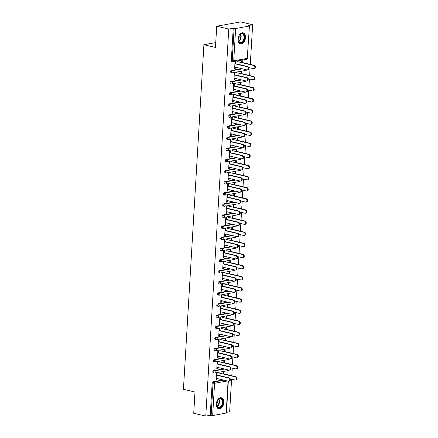 <?xml version="1.0" encoding="UTF-8"?>
<svg xmlns="http://www.w3.org/2000/svg" width="438" height="438" viewBox="0 0 438 438"><rect width="100%" height="100%" fill="white"/><g stroke="black" fill="none" stroke-linecap="round" stroke-linejoin="round"><path stroke-width="0.66" d="M223.796 402.626A5.689 3.603 103.3 0 0 221.382 397.759A5.689 3.603 103.3 0 0 216.345 403.973A5.689 3.603 103.3 0 0 218.765 408.835A5.689 3.603 103.3 0 0 223.796 402.626M245.483 37.679A5.689 3.603 103.3 0 0 243.063 32.812A5.689 3.603 103.3 0 0 238.031 39.02A5.689 3.603 103.3 0 0 240.446 43.888A5.689 3.603 103.3 0 0 245.483 37.679M228.329 381.208L226.441 412.996L212.66 415.569L210.235 415.295L205.772 416.1L193.727 413.258L194.987 392.015L183.44 389.289L203.911 44.725L215.458 47.452L216.722 26.214L240.604 21.9L252.649 24.742L248.182 25.552L249.436 25.951L247.251 58.369L249.436 25.951M226.479 412.361L229.654 411.786L231.587 379.209M231.795 375.749L232.249 368.09M232.452 364.63L232.906 356.975M233.115 353.51L233.569 345.856M233.777 342.39L234.231 334.736M234.434 331.27L234.888 323.616M235.096 320.151L235.551 312.497M235.759 309.031L236.213 301.377M236.416 297.911L236.87 290.257M237.078 286.791L237.533 279.137M237.741 275.672L238.195 268.018M238.398 264.552L238.852 256.898M239.06 253.432L239.515 245.778M239.723 242.313L240.177 234.659M240.38 231.193L240.834 223.539M241.042 220.079L241.497 212.419M241.705 208.959L242.159 201.299M242.362 197.839L242.816 190.18M243.024 186.719L243.479 179.06M243.687 175.6L244.141 167.94M244.344 164.48L244.798 156.82M245.006 153.36L245.461 145.701M245.669 142.24L246.123 134.581M246.326 131.121L246.78 123.461M246.988 120.001L247.443 112.342M247.651 108.881L248.105 101.222M248.308 97.762L248.762 90.102M248.97 86.642L249.425 78.982M249.633 75.522L250.087 67.868M250.29 64.402L252.649 24.742M215.748 42.59L203.911 44.725M231.965 61.479A1.095 0.69 -76.7 0 1 231.779 61.473A1.095 0.69 -76.7 0 1 231.313 60.537L232.195 60.745L234.111 28.459L235.649 28.525L249.167 26.083M231.313 60.537L233.23 28.251L228.767 29.056L216.722 26.214M234.111 28.459L233.23 28.251M205.772 416.1L228.767 29.056M234.615 68.536L235.222 68.684L234.604 68.793L235.003 62.021L235.628 61.911L235.507 63.937M241.584 62.607L241.694 60.816L242.313 60.701L242.209 62.497M235.222 68.684L235.316 67.145M213.47 372.826A1.095 0.69 -76.7 0 1 213.279 372.82A1.095 0.69 -76.7 0 1 212.813 371.884A1.095 0.69 -76.7 0 1 213.596 370.685L223.752 368.851M210.235 415.295L212.156 383.004A1.095 0.69 -76.7 0 1 212.934 381.805L223.09 379.97M217.67 364.164L217.79 362.138L217.166 362.248L216.766 369.02L217.385 368.911L217.478 367.373M223.747 362.834L223.856 361.043L224.475 360.928L224.371 362.719M214.79 350.586A1.095 0.69 -76.7 0 1 214.604 350.581A1.095 0.69 -76.7 0 1 214.138 349.644A1.095 0.69 -76.7 0 1 214.916 348.445L225.072 346.611M218.989 341.925L219.109 339.899L218.491 340.008L218.086 346.781L218.71 346.672L218.797 345.133M225.072 340.594L225.176 338.804L225.794 338.689L225.69 340.485M216.109 328.347A1.095 0.69 -76.7 0 1 215.923 328.341A1.095 0.69 -76.7 0 1 215.458 327.405A1.095 0.69 -76.7 0 1 216.235 326.206L226.391 324.372M220.309 319.685L220.429 317.66L219.81 317.769L219.405 324.542L220.029 324.432L220.122 322.894M226.391 318.355L226.495 316.565L227.119 316.45L227.01 318.245M217.434 306.107A1.095 0.69 -76.7 0 1 217.243 306.102A1.095 0.69 -76.7 0 1 216.777 305.166A1.095 0.69 -76.7 0 1 217.56 303.967L227.711 302.138M221.633 297.446L221.754 295.42L221.13 295.53L220.73 302.302L221.349 302.193L221.442 300.654M227.711 296.115L227.82 294.325L228.439 294.21L228.335 296.006M218.754 283.868A1.095 0.69 -76.7 0 1 218.567 283.862A1.095 0.69 -76.7 0 1 218.102 282.926A1.095 0.69 -76.7 0 1 218.88 281.733L229.036 279.898M222.953 275.206L223.073 273.181L222.455 273.296L222.05 280.063L222.674 279.953L222.761 278.415M229.036 273.876L229.14 272.086L229.758 271.971L229.654 273.766M220.073 261.628A1.095 0.69 -76.7 0 1 219.887 261.623A1.095 0.69 -76.7 0 1 219.422 260.692A1.095 0.69 -76.7 0 1 220.199 259.493L230.355 257.659M224.272 252.967L224.393 250.941L223.774 251.056L223.369 257.823L223.993 257.714L224.086 256.175M230.355 251.636L230.459 249.846L231.083 249.737L230.974 251.527M221.398 239.389A1.095 0.69 -76.7 0 1 221.206 239.389A1.095 0.69 -76.7 0 1 220.741 238.453A1.095 0.69 -76.7 0 1 221.524 237.254L231.675 235.42M225.597 230.727L225.718 228.702L225.094 228.817L224.694 235.584L225.313 235.474L225.406 233.936M231.675 229.397L231.784 227.607L232.403 227.497L232.299 229.288M222.718 217.149A1.095 0.69 -76.7 0 1 222.531 217.149A1.095 0.69 -76.7 0 1 222.066 216.213A1.095 0.69 -76.7 0 1 222.843 215.014L233 213.18M226.917 208.493L227.037 206.462L226.419 206.577L226.013 213.35L226.638 213.235L226.725 211.696M233 207.158L233.104 205.367L233.722 205.258L233.618 207.048M224.037 194.91A1.095 0.69 -76.7 0 1 223.851 194.91A1.095 0.69 -76.7 0 1 223.385 193.974A1.095 0.69 -76.7 0 1 224.163 192.775L234.319 190.941M228.236 186.254L228.357 184.223L227.738 184.338L227.333 191.11L227.957 190.995L228.05 189.462M234.319 184.924L234.423 183.128L235.047 183.018L234.938 184.809M225.356 172.671A1.095 0.69 -76.7 0 1 225.17 172.671A1.095 0.69 -76.7 0 1 224.705 171.734A1.095 0.69 -76.7 0 1 225.488 170.535L235.639 168.701M229.561 164.015L229.682 161.983L229.058 162.098L228.658 168.871L229.277 168.756L229.37 167.223M235.639 162.684L235.748 160.888L236.367 160.779L236.263 162.569M226.681 150.437A1.095 0.69 -76.7 0 1 226.49 150.431A1.095 0.69 -76.7 0 1 226.03 149.495A1.095 0.69 -76.7 0 1 226.807 148.296L236.963 146.462M230.881 141.775L231.001 139.749L230.383 139.859L229.977 146.631L230.596 146.516L230.689 144.983M236.958 140.445L237.067 138.649L237.686 138.539L237.582 140.33M228.001 128.197A1.095 0.69 -76.7 0 1 227.815 128.192A1.095 0.69 -76.7 0 1 227.349 127.255A1.095 0.69 -76.7 0 1 228.127 126.056L238.283 124.222M232.2 119.536L232.321 117.51L231.702 117.619L231.297 124.392L231.921 124.277L232.009 122.744M238.283 118.205L238.387 116.415L239.011 116.3L238.902 118.09M229.32 105.958A1.095 0.69 -76.7 0 1 229.134 105.952A1.095 0.69 -76.7 0 1 228.669 105.016A1.095 0.69 -76.7 0 1 229.452 103.817L239.602 101.983M233.525 97.296L233.646 95.27L233.021 95.38L232.622 102.153L233.24 102.038L233.334 100.505M239.602 95.966L239.712 94.175L240.331 94.061L240.227 95.851M230.645 83.718A1.095 0.69 -76.7 0 1 230.454 83.713A1.095 0.69 -76.7 0 1 229.994 82.777A1.095 0.69 -76.7 0 1 230.771 81.578L240.927 79.743M234.845 75.057L234.965 73.031L234.346 73.141L233.941 79.913L234.56 79.804L234.653 78.265M240.922 73.726L241.031 71.936L241.65 71.821L241.546 73.611M231.302 72.599A1.095 0.69 -76.7 0 1 231.116 72.593A1.095 0.69 -76.7 0 1 230.651 71.657A1.095 0.69 -76.7 0 1 231.434 70.458L241.584 68.624M240.265 84.846L240.369 83.056L240.993 82.941L240.884 84.731M234.182 86.177L234.303 84.151L233.684 84.26L233.279 91.033L233.903 90.923L233.991 89.385M229.983 94.838A1.095 0.69 -76.7 0 1 229.797 94.832A1.095 0.69 -76.7 0 1 229.331 93.896A1.095 0.69 -76.7 0 1 230.109 92.697L240.265 90.863M238.94 107.086L239.049 105.295L239.668 105.18L239.564 106.971M232.863 108.416L232.983 106.39L232.364 106.5L231.959 113.272L232.578 113.157L232.671 111.624M228.663 117.077A1.095 0.69 -76.7 0 1 228.472 117.072A1.095 0.69 -76.7 0 1 228.012 116.136A1.095 0.69 -76.7 0 1 228.789 114.937L238.945 113.103M237.62 129.325L237.73 127.529L238.349 127.42L238.245 129.21M231.543 130.655L231.664 128.63L231.04 128.739L230.64 135.512L231.259 135.397L231.352 133.864M227.338 139.317A1.095 0.69 -76.7 0 1 227.152 139.311A1.095 0.69 -76.7 0 1 226.687 138.375A1.095 0.69 -76.7 0 1 227.47 137.176L237.62 135.342M236.301 151.564L236.405 149.769L237.029 149.659L236.92 151.449M230.218 152.895L230.339 150.864L229.72 150.979L229.315 157.751L229.939 157.636L230.027 156.103M226.019 161.556A1.095 0.69 -76.7 0 1 225.833 161.551A1.095 0.69 -76.7 0 1 225.367 160.615A1.095 0.69 -76.7 0 1 226.145 159.416L236.301 157.581M234.976 173.804L235.086 172.008L235.704 171.899L235.6 173.689M228.899 175.134L229.019 173.103L228.401 173.218L227.995 179.991L228.614 179.876L228.707 178.343M224.699 183.79A1.095 0.69 -76.7 0 1 224.508 183.79A1.095 0.69 -76.7 0 1 224.048 182.854A1.095 0.69 -76.7 0 1 224.825 181.655L234.982 179.821M233.657 196.043L233.766 194.248L234.385 194.138L234.281 195.928M227.579 197.374L227.7 195.343L227.076 195.457L226.676 202.23L227.295 202.115L227.388 200.577M223.375 206.03A1.095 0.69 -76.7 0 1 223.188 206.03A1.095 0.69 -76.7 0 1 222.723 205.094A1.095 0.69 -76.7 0 1 223.506 203.894L233.657 202.06M232.337 218.277L232.441 216.487L233.065 216.377L232.956 218.168M226.254 219.613L226.375 217.582L225.756 217.697L225.351 224.47L225.975 224.355L226.068 222.816M222.055 228.269A1.095 0.69 -76.7 0 1 221.869 228.269A1.095 0.69 -76.7 0 1 221.404 227.333A1.095 0.69 -76.7 0 1 222.181 226.134L232.337 224.3M231.018 240.517L231.122 238.726L231.74 238.617L231.636 240.407M224.935 241.847L225.055 239.821L224.437 239.936L224.032 246.704L224.656 246.594L224.743 245.056M220.736 250.509A1.095 0.69 -76.7 0 1 220.549 250.503A1.095 0.69 -76.7 0 1 220.084 249.572A1.095 0.69 -76.7 0 1 220.861 248.373L231.018 246.539M229.693 262.756L229.802 260.966L230.421 260.856L230.317 262.647M223.615 264.087L223.736 262.061L223.112 262.176L222.712 268.943L223.331 268.833L223.424 267.295M219.416 272.748A1.095 0.69 -76.7 0 1 219.224 272.743A1.095 0.69 -76.7 0 1 218.759 271.806A1.095 0.69 -76.7 0 1 219.542 270.613L229.693 268.779M228.373 284.996L228.477 283.205L229.101 283.09L228.992 284.886M222.29 286.326L222.411 284.3L221.792 284.41L221.387 291.182L222.011 291.073L222.104 289.534M218.091 294.988A1.095 0.69 -76.7 0 1 217.905 294.982A1.095 0.69 -76.7 0 1 217.44 294.046A1.095 0.69 -76.7 0 1 218.217 292.847L228.373 291.018M227.054 307.235L227.158 305.445L227.776 305.33L227.672 307.126M220.971 308.566L221.091 306.54L220.473 306.649L220.068 313.422L220.692 313.312L220.779 311.774M216.772 317.227A1.095 0.69 -76.7 0 1 216.586 317.221A1.095 0.69 -76.7 0 1 216.12 316.285A1.095 0.69 -76.7 0 1 216.898 315.086L227.054 313.252M225.729 329.475L225.838 327.684L226.457 327.569L226.353 329.365M219.652 330.805L219.772 328.779L219.148 328.889L218.748 335.661L219.367 335.552L219.46 334.013M215.452 339.466A1.095 0.69 -76.7 0 1 215.261 339.461A1.095 0.69 -76.7 0 1 214.795 338.525A1.095 0.69 -76.7 0 1 215.578 337.326L225.734 335.492M224.409 351.714L224.513 349.924L225.137 349.809L225.028 351.599M218.327 353.044L218.447 351.019L217.828 351.128L217.423 357.901L218.047 357.791L218.14 356.253M214.127 361.706A1.095 0.69 -76.7 0 1 213.941 361.7A1.095 0.69 -76.7 0 1 213.476 360.764A1.095 0.69 -76.7 0 1 214.253 359.565L224.409 357.731M223.09 373.953L223.194 372.163L223.813 372.048L223.709 373.838M217.007 375.284L217.128 373.258L216.509 373.368L216.104 380.14L216.728 380.031L216.815 378.492M234.56 79.804L233.958 79.656M233.903 90.923L233.295 90.776M233.24 102.038L232.633 101.895M232.578 113.157L231.976 113.015M231.921 124.277L231.313 124.135M231.259 135.397L230.651 135.254M230.596 146.516L229.994 146.374M229.939 157.636L229.331 157.494M229.277 168.756L228.674 168.614M228.614 179.876L228.012 179.733M227.957 190.995L227.349 190.853M227.295 202.115L226.692 201.973M226.638 213.235L226.03 213.092M225.975 224.355L225.367 224.212M225.313 235.474L224.71 235.332M224.656 246.594L224.048 246.452M223.993 257.714L223.385 257.571M223.331 268.833L222.728 268.691M222.674 279.953L222.066 279.811M222.011 291.073L221.404 290.931M221.349 302.193L220.747 302.05M220.692 313.312L220.084 313.17M220.029 324.432L219.422 324.29M219.367 335.552L218.765 335.409M218.71 346.672L218.102 346.529M218.047 357.791L217.44 357.643M217.385 368.911L216.783 368.763M216.728 380.031L216.12 379.883M234.708 67.003L246.912 69.883A1.643 1.226 -100.2 0 0 247.3 69.894A1.643 1.226 -100.2 0 0 248.247 68.317A1.643 1.226 -100.2 0 0 247.103 66.675L247.722 66.565A1.643 1.226 79.8 0 1 248.866 68.202A1.643 1.226 79.8 0 1 247.919 69.784L247.3 69.894M235.518 63.68L247.722 66.565M234.899 63.795L247.103 66.675M253.744 65.476L254.363 65.366A1.643 1.226 79.8 0 1 255.507 67.003A1.643 1.226 79.8 0 1 254.56 68.585L253.941 68.695A1.643 1.226 -100.2 0 0 254.883 67.118A1.643 1.226 -100.2 0 0 253.744 65.476L237.215 61.577M248.718 67.545L253.553 68.684A1.643 1.226 -100.2 0 0 253.941 68.695M254.363 65.366L241.601 62.349M238.091 38.829A4.928 3.115 -76.7 0 1 239.487 34.898A4.928 3.115 -76.7 0 1 242.953 33.649A4.928 3.115 -76.7 0 1 244.541 37.663A4.928 3.115 -76.7 0 1 241.59 42.886A4.928 3.115 -76.7 0 1 238.184 40.427A4.928 3.115 -76.7 0 1 238.091 38.829M238.162 40.307A4.561 2.885 103.3 0 0 239.991 42.617A4.561 2.885 103.3 0 0 244.026 37.641A4.561 2.885 103.3 0 0 242.088 33.742A4.561 2.885 103.3 0 0 239.416 34.991M238.086 39.612A3.247 2.053 103.3 0 0 239.148 36.852A3.247 2.053 103.3 0 0 239.038 35.577M240.057 43.756A5.656 3.575 103.3 0 0 245.017 37.575A5.656 3.575 103.3 0 0 242.657 32.751M217.774 407.652A4.928 3.115 -76.7 0 1 216.503 405.374A4.928 3.115 -76.7 0 1 217.806 399.845A4.928 3.115 -76.7 0 1 221.491 398.739A4.928 3.115 -76.7 0 1 222.28 405.095A4.928 3.115 -76.7 0 1 217.774 407.652M216.481 405.26A4.561 2.885 103.3 0 0 217.637 407.258A4.561 2.885 103.3 0 0 218.31 407.57A4.561 2.885 103.3 0 0 222.011 404.351A4.561 2.885 103.3 0 0 221.081 399.002A4.561 2.885 103.3 0 0 220.407 398.69A4.561 2.885 103.3 0 0 217.735 399.938M218.376 408.709A5.656 3.575 103.3 0 0 222.931 404.679A5.656 3.575 103.3 0 0 221.765 398.076A5.656 3.575 103.3 0 0 220.971 397.699M216.405 404.564A3.247 2.053 103.3 0 0 217.357 400.529M234.045 78.123L246.255 81.003A1.643 1.226 -100.2 0 0 246.638 81.014A1.643 1.226 -100.2 0 0 247.585 79.437A1.643 1.226 -100.2 0 0 246.441 77.794L247.065 77.685A1.643 1.226 79.8 0 1 248.204 79.322A1.643 1.226 79.8 0 1 247.262 80.904L246.638 81.014M234.861 74.799L247.065 77.685M234.237 74.914L246.441 77.794M233.388 89.242L245.592 92.122A1.643 1.226 -100.2 0 0 245.981 92.133A1.643 1.226 -100.2 0 0 246.922 90.556A1.643 1.226 -100.2 0 0 245.784 88.914L246.402 88.804A1.643 1.226 79.8 0 1 247.547 90.442A1.643 1.226 79.8 0 1 246.599 92.024L245.981 92.133M234.199 85.919L246.402 88.804M233.58 86.034L245.784 88.914M232.726 100.362L244.93 103.242A1.643 1.226 -100.2 0 0 245.318 103.253A1.643 1.226 -100.2 0 0 246.266 101.676A1.643 1.226 -100.2 0 0 245.121 100.034L245.74 99.924A1.643 1.226 79.8 0 1 246.884 101.561A1.643 1.226 79.8 0 1 245.937 103.144L245.318 103.253M233.536 97.039L245.74 99.924M232.917 97.154L245.121 100.034M232.063 111.482L244.273 114.362A1.643 1.226 -100.2 0 0 244.656 114.373A1.643 1.226 -100.2 0 0 245.603 112.796A1.643 1.226 -100.2 0 0 244.459 111.153L245.083 111.038A1.643 1.226 79.8 0 1 246.222 112.681A1.643 1.226 79.8 0 1 245.28 114.258L244.656 114.373M232.879 108.159L245.083 111.038M232.255 108.274L244.459 111.153M231.406 122.602L243.61 125.482A1.643 1.226 -100.2 0 0 243.999 125.492A1.643 1.226 -100.2 0 0 244.941 123.916A1.643 1.226 -100.2 0 0 243.802 122.273L244.42 122.158A1.643 1.226 79.8 0 1 245.565 123.801A1.643 1.226 79.8 0 1 244.618 125.377L243.999 125.492M232.217 119.278L244.42 122.158M231.598 119.393L243.802 122.273M253.082 76.595L253.701 76.486A1.643 1.226 79.8 0 1 254.845 78.123A1.643 1.226 79.8 0 1 253.898 79.705L253.279 79.815A1.643 1.226 -100.2 0 0 254.226 78.238A1.643 1.226 -100.2 0 0 253.082 76.595L236.558 72.697M248.061 78.665L252.89 79.804A1.643 1.226 -100.2 0 0 253.279 79.815M253.701 76.486L240.938 73.469M252.419 87.715L253.044 87.605A1.643 1.226 79.8 0 1 254.182 89.242A1.643 1.226 79.8 0 1 253.241 90.825L252.616 90.934A1.643 1.226 -100.2 0 0 253.564 89.357A1.643 1.226 -100.2 0 0 252.419 87.715L235.896 83.817M247.399 89.785L252.233 90.923A1.643 1.226 -100.2 0 0 252.616 90.934M253.044 87.605L240.281 84.589M251.762 98.835L252.381 98.725A1.643 1.226 79.8 0 1 253.525 100.362A1.643 1.226 79.8 0 1 252.578 101.944L251.959 102.054A1.643 1.226 -100.2 0 0 252.901 100.477A1.643 1.226 -100.2 0 0 251.762 98.835L235.233 94.936M246.736 100.904L251.571 102.043A1.643 1.226 -100.2 0 0 251.959 102.054M252.381 98.725L239.619 95.708M251.1 109.954L251.719 109.839A1.643 1.226 79.8 0 1 252.863 111.482A1.643 1.226 79.8 0 1 251.916 113.064L251.297 113.174A1.643 1.226 -100.2 0 0 252.244 111.597A1.643 1.226 -100.2 0 0 251.1 109.954L234.576 106.056M246.079 112.024L250.908 113.163A1.643 1.226 -100.2 0 0 251.297 113.174M251.719 109.839L238.956 106.828M250.437 121.074L251.062 120.959A1.643 1.226 79.8 0 1 252.2 122.602A1.643 1.226 79.8 0 1 251.259 124.178L250.635 124.293A1.643 1.226 -100.2 0 0 251.582 122.717A1.643 1.226 -100.2 0 0 250.437 121.074L233.914 117.17M245.417 123.138L250.251 124.282A1.643 1.226 -100.2 0 0 250.635 124.293M251.062 120.959L238.299 117.948M230.744 133.721L242.948 136.601A1.643 1.226 -100.2 0 0 243.336 136.612A1.643 1.226 -100.2 0 0 244.284 135.035A1.643 1.226 -100.2 0 0 243.139 133.393L243.758 133.278A1.643 1.226 79.8 0 1 244.902 134.92A1.643 1.226 79.8 0 1 243.955 136.497L243.336 136.612M231.554 130.398L243.758 133.278M230.935 130.513L243.139 133.393M249.78 132.194L250.399 132.079A1.643 1.226 79.8 0 1 251.543 133.721A1.643 1.226 79.8 0 1 250.596 135.298L249.978 135.413A1.643 1.226 -100.2 0 0 250.919 133.836A1.643 1.226 -100.2 0 0 249.78 132.194L233.251 128.29M244.754 134.258L249.589 135.402A1.643 1.226 -100.2 0 0 249.978 135.413M250.399 132.079L237.637 129.068M230.087 144.841L242.291 147.721A1.643 1.226 -100.2 0 0 242.674 147.732A1.643 1.226 -100.2 0 0 243.621 146.155A1.643 1.226 -100.2 0 0 242.477 144.513L243.101 144.398A1.643 1.226 79.8 0 1 244.24 146.04A1.643 1.226 79.8 0 1 243.298 147.617L242.674 147.732M230.897 141.518L243.101 144.398M230.273 141.633L242.477 144.513M249.118 143.314L249.737 143.199A1.643 1.226 79.8 0 1 250.881 144.841A1.643 1.226 79.8 0 1 249.934 146.418L249.315 146.533A1.643 1.226 -100.2 0 0 250.262 144.956A1.643 1.226 -100.2 0 0 249.118 143.314L232.594 139.41M244.097 145.378L248.926 146.522A1.643 1.226 -100.2 0 0 249.315 146.533M249.737 143.199L236.974 140.187M229.424 155.961L241.628 158.841A1.643 1.226 -100.2 0 0 242.017 158.852A1.643 1.226 -100.2 0 0 242.959 157.275A1.643 1.226 -100.2 0 0 241.82 155.632L242.438 155.517A1.643 1.226 79.8 0 1 243.583 157.16A1.643 1.226 79.8 0 1 242.636 158.737L242.017 158.852M230.235 152.638L242.438 155.517M229.616 152.752L241.82 155.632M248.456 154.433L249.08 154.318A1.643 1.226 79.8 0 1 250.218 155.961A1.643 1.226 79.8 0 1 249.277 157.538L248.653 157.653A1.643 1.226 -100.2 0 0 249.6 156.076A1.643 1.226 -100.2 0 0 248.456 154.433L231.932 150.53M243.435 156.497L248.269 157.642A1.643 1.226 -100.2 0 0 248.653 157.653M249.08 154.318L236.317 151.307M228.762 167.075L240.966 169.96A1.643 1.226 -100.2 0 0 241.354 169.971A1.643 1.226 -100.2 0 0 242.302 168.395A1.643 1.226 -100.2 0 0 241.157 166.752L241.776 166.637A1.643 1.226 79.8 0 1 242.92 168.28A1.643 1.226 79.8 0 1 241.973 169.856L241.354 169.971M229.572 163.757L241.776 166.637M228.954 163.872L241.157 166.752M247.799 165.553L248.417 165.438A1.643 1.226 79.8 0 1 249.561 167.081A1.643 1.226 79.8 0 1 248.614 168.657L247.996 168.772A1.643 1.226 -100.2 0 0 248.937 167.196A1.643 1.226 -100.2 0 0 247.799 165.553L231.269 161.649M242.772 167.617L247.607 168.761A1.643 1.226 -100.2 0 0 247.996 168.772M248.417 165.438L235.655 162.427M228.105 178.195L240.309 181.08A1.643 1.226 -100.2 0 0 240.692 181.091A1.643 1.226 -100.2 0 0 241.639 179.514A1.643 1.226 -100.2 0 0 240.495 177.872L241.119 177.757A1.643 1.226 79.8 0 1 242.258 179.399A1.643 1.226 79.8 0 1 241.316 180.976L240.692 181.091M228.915 174.877L241.119 177.757M228.291 174.992L240.495 177.872M247.136 176.673L247.755 176.558A1.643 1.226 79.8 0 1 248.899 178.2A1.643 1.226 79.8 0 1 247.952 179.777L247.333 179.892A1.643 1.226 -100.2 0 0 248.28 178.315A1.643 1.226 -100.2 0 0 247.136 176.673L230.612 172.769M242.115 178.737L246.944 179.881A1.643 1.226 -100.2 0 0 247.333 179.892M247.755 176.558L234.992 173.547M227.442 189.315L239.646 192.2A1.643 1.226 -100.2 0 0 240.035 192.211A1.643 1.226 -100.2 0 0 240.977 190.629A1.643 1.226 -100.2 0 0 239.838 188.992L240.457 188.877A1.643 1.226 79.8 0 1 241.601 190.519A1.643 1.226 79.8 0 1 240.654 192.096L240.035 192.211M228.253 185.997L240.457 188.877M227.634 186.112L239.838 188.992M246.474 187.792L247.098 187.678A1.643 1.226 79.8 0 1 248.236 189.32A1.643 1.226 79.8 0 1 247.295 190.897L246.671 191.012A1.643 1.226 -100.2 0 0 247.618 189.43A1.643 1.226 -100.2 0 0 246.474 187.792L229.95 183.889M241.453 189.857L246.287 191.001A1.643 1.226 -100.2 0 0 246.671 191.012M247.098 187.678L234.335 184.666M226.78 200.434L238.984 203.32A1.643 1.226 -100.2 0 0 239.372 203.331A1.643 1.226 -100.2 0 0 240.32 201.748A1.643 1.226 -100.2 0 0 239.175 200.111L239.794 199.996A1.643 1.226 79.8 0 1 240.938 201.639A1.643 1.226 79.8 0 1 239.991 203.216L239.372 203.331M227.59 197.116L239.794 199.996M226.972 197.226L239.175 200.111M245.817 198.912L246.435 198.797A1.643 1.226 79.8 0 1 247.579 200.44A1.643 1.226 79.8 0 1 246.632 202.017L246.014 202.132A1.643 1.226 -100.2 0 0 246.955 200.549A1.643 1.226 -100.2 0 0 245.817 198.912L229.288 195.009M240.791 200.976L245.625 202.121A1.643 1.226 -100.2 0 0 246.014 202.132M246.435 198.797L233.673 195.786M226.123 211.554L238.327 214.434A1.643 1.226 -100.2 0 0 238.71 214.45A1.643 1.226 -100.2 0 0 239.657 212.868A1.643 1.226 -100.2 0 0 238.513 211.231L239.137 211.116A1.643 1.226 79.8 0 1 240.276 212.758A1.643 1.226 79.8 0 1 239.334 214.335L238.71 214.45M226.933 208.236L239.137 211.116M226.309 208.346L238.513 211.231M245.154 210.032L245.773 209.917A1.643 1.226 79.8 0 1 246.917 211.559A1.643 1.226 79.8 0 1 245.97 213.136L245.351 213.251A1.643 1.226 -100.2 0 0 246.298 211.669A1.643 1.226 -100.2 0 0 245.154 210.032L228.631 206.128M240.133 212.096L244.962 213.235A1.643 1.226 -100.2 0 0 245.351 213.251M245.773 209.917L233.011 206.906M225.46 222.674L237.664 225.554A1.643 1.226 -100.2 0 0 238.053 225.57A1.643 1.226 -100.2 0 0 238.995 223.988A1.643 1.226 -100.2 0 0 237.856 222.351L238.475 222.236A1.643 1.226 79.8 0 1 239.619 223.878A1.643 1.226 79.8 0 1 238.672 225.455L238.053 225.57M226.271 219.356L238.475 222.236M225.652 219.465L237.856 222.351M244.492 221.152L245.116 221.037A1.643 1.226 79.8 0 1 246.255 222.679A1.643 1.226 79.8 0 1 245.313 224.256L244.689 224.371A1.643 1.226 -100.2 0 0 245.636 222.789A1.643 1.226 -100.2 0 0 244.492 221.152L227.968 217.248M239.471 223.216L244.305 224.355A1.643 1.226 -100.2 0 0 244.689 224.371M245.116 221.037L232.354 218.025M224.798 233.793L237.002 236.673A1.643 1.226 -100.2 0 0 237.391 236.69A1.643 1.226 -100.2 0 0 238.338 235.107A1.643 1.226 -100.2 0 0 237.193 233.47L237.818 233.355A1.643 1.226 79.8 0 1 238.956 234.998A1.643 1.226 79.8 0 1 238.009 236.575L237.391 236.69M225.608 230.476L237.818 233.355M224.99 230.585L237.193 233.47M243.835 232.271L244.453 232.156A1.643 1.226 79.8 0 1 245.598 233.799A1.643 1.226 79.8 0 1 244.65 235.376L244.032 235.491A1.643 1.226 -100.2 0 0 244.973 233.908A1.643 1.226 -100.2 0 0 243.835 232.271L227.306 228.368M238.809 234.335L243.643 235.474A1.643 1.226 -100.2 0 0 244.032 235.491M244.453 232.156L231.691 229.145M224.141 244.913L236.345 247.793A1.643 1.226 -100.2 0 0 236.728 247.804A1.643 1.226 -100.2 0 0 237.675 246.227A1.643 1.226 -100.2 0 0 236.531 244.585L237.155 244.475A1.643 1.226 79.8 0 1 238.294 246.118A1.643 1.226 79.8 0 1 237.352 247.694L236.728 247.804M224.951 241.595L237.155 244.475M224.327 241.705L236.531 244.585M243.172 243.391L243.791 243.276A1.643 1.226 79.8 0 1 244.935 244.919A1.643 1.226 79.8 0 1 243.988 246.495L243.369 246.61A1.643 1.226 -100.2 0 0 244.316 245.028A1.643 1.226 -100.2 0 0 243.172 243.391L226.649 239.487M238.152 245.455L242.981 246.594A1.643 1.226 -100.2 0 0 243.369 246.61M243.791 243.276L231.029 240.265M223.479 256.033L235.682 258.913A1.643 1.226 -100.2 0 0 236.071 258.924A1.643 1.226 -100.2 0 0 237.013 257.347A1.643 1.226 -100.2 0 0 235.874 255.704L236.493 255.595A1.643 1.226 79.8 0 1 237.637 257.237A1.643 1.226 79.8 0 1 236.69 258.814L236.071 258.924M224.289 252.715L236.493 255.595M223.67 252.825L235.874 255.704M242.51 254.505L243.134 254.396A1.643 1.226 79.8 0 1 244.273 256.038A1.643 1.226 79.8 0 1 243.331 257.615L242.707 257.725A1.643 1.226 -100.2 0 0 243.654 256.148A1.643 1.226 -100.2 0 0 242.51 254.505L225.986 250.607M237.489 256.575L242.323 257.714A1.643 1.226 -100.2 0 0 242.707 257.725M243.134 254.396L230.372 251.385M222.816 267.153L235.02 270.032A1.643 1.226 -100.2 0 0 235.409 270.043A1.643 1.226 -100.2 0 0 236.356 268.467A1.643 1.226 -100.2 0 0 235.211 266.824L235.836 266.715A1.643 1.226 79.8 0 1 236.974 268.357A1.643 1.226 79.8 0 1 236.027 269.934L235.409 270.043M223.626 263.835L235.836 266.715M223.008 263.944L235.211 266.824M241.853 265.625L242.471 265.516A1.643 1.226 79.8 0 1 243.616 267.158A1.643 1.226 79.8 0 1 242.668 268.735L242.05 268.844A1.643 1.226 -100.2 0 0 242.991 267.268A1.643 1.226 -100.2 0 0 241.853 265.625L225.324 261.727M236.827 267.695L241.661 268.833A1.643 1.226 -100.2 0 0 242.05 268.844M242.471 265.516L229.709 262.504M222.159 278.272L234.363 281.152A1.643 1.226 -100.2 0 0 234.746 281.163A1.643 1.226 -100.2 0 0 235.693 279.586A1.643 1.226 -100.2 0 0 234.549 277.944L235.173 277.834A1.643 1.226 79.8 0 1 236.312 279.477A1.643 1.226 79.8 0 1 235.37 281.054L234.746 281.163M222.969 274.954L235.173 277.834M222.345 275.064L234.549 277.944M241.19 276.745L241.814 276.635A1.643 1.226 79.8 0 1 242.953 278.278A1.643 1.226 79.8 0 1 242.006 279.855L241.387 279.964A1.643 1.226 -100.2 0 0 242.334 278.387A1.643 1.226 -100.2 0 0 241.19 276.745L224.667 272.847M236.17 278.814L240.999 279.953A1.643 1.226 -100.2 0 0 241.387 279.964M241.814 276.635L229.047 273.624M221.497 289.392L233.7 292.272A1.643 1.226 -100.2 0 0 234.089 292.283A1.643 1.226 -100.2 0 0 235.031 290.706A1.643 1.226 -100.2 0 0 233.892 289.064L234.511 288.954A1.643 1.226 79.8 0 1 235.655 290.597A1.643 1.226 79.8 0 1 234.708 292.173L234.089 292.283M222.307 286.074L234.511 288.954M221.688 286.184L233.892 289.064M240.528 287.865L241.152 287.755A1.643 1.226 79.8 0 1 242.291 289.398A1.643 1.226 79.8 0 1 241.349 290.974L240.725 291.084A1.643 1.226 -100.2 0 0 241.672 289.507A1.643 1.226 -100.2 0 0 240.528 287.865L224.004 283.966M235.507 289.934L240.342 291.073A1.643 1.226 -100.2 0 0 240.725 291.084M241.152 287.755L228.39 284.744M220.834 300.512L233.038 303.392A1.643 1.226 -100.2 0 0 233.427 303.403A1.643 1.226 -100.2 0 0 234.374 301.826A1.643 1.226 -100.2 0 0 233.23 300.183L233.854 300.074A1.643 1.226 79.8 0 1 234.992 301.716A1.643 1.226 79.8 0 1 234.045 303.293L233.427 303.403M221.644 297.194L233.854 300.074M221.026 297.303L233.23 300.183M239.871 298.984L240.489 298.875A1.643 1.226 79.8 0 1 241.634 300.517A1.643 1.226 79.8 0 1 240.686 302.094L240.068 302.204A1.643 1.226 -100.2 0 0 241.009 300.627A1.643 1.226 -100.2 0 0 239.871 298.984L223.342 295.086M234.85 301.054L239.679 302.193A1.643 1.226 -100.2 0 0 240.068 302.204M240.489 298.875L227.727 295.864M220.177 311.632L232.381 314.511A1.643 1.226 -100.2 0 0 232.764 314.522A1.643 1.226 -100.2 0 0 233.711 312.946A1.643 1.226 -100.2 0 0 232.567 311.303L233.191 311.194A1.643 1.226 79.8 0 1 234.33 312.836A1.643 1.226 79.8 0 1 233.388 314.413L232.764 314.522M220.987 308.314L233.191 311.194M220.363 308.423L232.567 311.303M239.208 310.104L239.832 309.995A1.643 1.226 79.8 0 1 240.971 311.637A1.643 1.226 79.8 0 1 240.024 313.214L239.405 313.323A1.643 1.226 -100.2 0 0 240.352 311.746A1.643 1.226 -100.2 0 0 239.208 310.104L222.685 306.206M234.188 312.174L239.017 313.312A1.643 1.226 -100.2 0 0 239.405 313.323M239.832 309.995L227.065 306.983M219.515 322.751L231.718 325.631A1.643 1.226 -100.2 0 0 232.107 325.642A1.643 1.226 -100.2 0 0 233.049 324.065A1.643 1.226 -100.2 0 0 231.91 322.423L232.529 322.313A1.643 1.226 79.8 0 1 233.673 323.956A1.643 1.226 79.8 0 1 232.726 325.533L232.107 325.642M220.325 319.433L232.529 322.313M219.706 319.543L231.91 322.423M238.546 321.224L239.17 321.114A1.643 1.226 79.8 0 1 240.309 322.757A1.643 1.226 79.8 0 1 239.367 324.334L238.743 324.443A1.643 1.226 -100.2 0 0 239.69 322.866A1.643 1.226 -100.2 0 0 238.546 321.224L222.022 317.326M233.525 323.293L238.36 324.432A1.643 1.226 -100.2 0 0 238.743 324.443M239.17 321.114L226.408 318.097M218.852 333.871L231.056 336.751A1.643 1.226 -100.2 0 0 231.445 336.762A1.643 1.226 -100.2 0 0 232.392 335.185A1.643 1.226 -100.2 0 0 231.248 333.542L231.872 333.433A1.643 1.226 79.8 0 1 233.011 335.07A1.643 1.226 79.8 0 1 232.063 336.652L231.445 336.762M219.662 330.553L231.872 333.433M219.044 330.663L231.248 333.542M237.889 332.343L238.507 332.234A1.643 1.226 79.8 0 1 239.652 333.876A1.643 1.226 79.8 0 1 238.705 335.453L238.086 335.563A1.643 1.226 -100.2 0 0 239.028 333.986A1.643 1.226 -100.2 0 0 237.889 332.343L221.36 328.445M232.868 334.413L237.697 335.552A1.643 1.226 -100.2 0 0 238.086 335.563M238.507 332.234L225.745 329.217M218.195 344.991L230.399 347.871A1.643 1.226 -100.2 0 0 230.782 347.881A1.643 1.226 -100.2 0 0 231.729 346.305A1.643 1.226 -100.2 0 0 230.585 344.662L231.209 344.553A1.643 1.226 79.8 0 1 232.348 346.19A1.643 1.226 79.8 0 1 231.406 347.772L230.782 347.881M219.005 341.673L231.209 344.553M218.381 341.782L230.585 344.662M237.226 343.463L237.85 343.354A1.643 1.226 79.8 0 1 238.989 344.991A1.643 1.226 79.8 0 1 238.042 346.573L237.423 346.682A1.643 1.226 -100.2 0 0 238.371 345.106A1.643 1.226 -100.2 0 0 237.226 343.463L220.703 339.565M232.206 345.533L237.035 346.672A1.643 1.226 -100.2 0 0 237.423 346.682M237.85 343.354L225.083 340.337M217.533 356.11L229.736 358.99A1.643 1.226 -100.2 0 0 230.125 359.001A1.643 1.226 -100.2 0 0 231.067 357.424A1.643 1.226 -100.2 0 0 229.928 355.782L230.547 355.672A1.643 1.226 79.8 0 1 231.691 357.309A1.643 1.226 79.8 0 1 230.744 358.892L230.125 359.001M218.343 352.787L230.547 355.672M217.724 352.902L229.928 355.782M236.564 354.583L237.188 354.473A1.643 1.226 79.8 0 1 238.327 356.11A1.643 1.226 79.8 0 1 237.385 357.693L236.761 357.802A1.643 1.226 -100.2 0 0 237.708 356.225A1.643 1.226 -100.2 0 0 236.564 354.583L220.04 350.685M231.543 356.652L236.378 357.791A1.643 1.226 -100.2 0 0 236.761 357.802M237.188 354.473L224.426 351.457M216.87 367.23L229.074 370.11A1.643 1.226 -100.2 0 0 229.463 370.121A1.643 1.226 -100.2 0 0 230.41 368.544A1.643 1.226 -100.2 0 0 229.266 366.902L229.89 366.792A1.643 1.226 79.8 0 1 231.029 368.429A1.643 1.226 79.8 0 1 230.081 370.011L229.463 370.121M217.681 363.907L229.89 366.792M217.062 364.022L229.266 366.902M235.907 365.703L236.525 365.593A1.643 1.226 79.8 0 1 237.67 367.23A1.643 1.226 79.8 0 1 236.723 368.812L236.104 368.922A1.643 1.226 -100.2 0 0 237.046 367.345A1.643 1.226 -100.2 0 0 235.907 365.703L219.378 361.804M230.886 367.772L235.715 368.911A1.643 1.226 -100.2 0 0 236.104 368.922M236.525 365.593L223.763 362.576M216.213 378.35L228.417 381.23A1.643 1.226 -100.2 0 0 228.8 381.241A1.643 1.226 -100.2 0 0 229.747 379.664A1.643 1.226 -100.2 0 0 228.603 378.021L229.227 377.912A1.643 1.226 79.8 0 1 230.366 379.549A1.643 1.226 79.8 0 1 229.424 381.131L228.8 381.241M217.024 375.027L229.227 377.912M216.399 375.142L228.603 378.021M235.244 376.822L235.868 376.713A1.643 1.226 79.8 0 1 237.007 378.35A1.643 1.226 79.8 0 1 236.06 379.932L235.441 380.042A1.643 1.226 -100.2 0 0 236.389 378.465A1.643 1.226 -100.2 0 0 235.244 376.822L218.721 372.924M230.224 378.892L235.053 380.031A1.643 1.226 -100.2 0 0 235.441 380.042M235.868 376.713L223.101 373.696M235.649 28.525L233.733 60.811L247.251 58.369A1.095 0.816 79.8 0 1 246.621 59.25A1.095 1.095 0 0 0 247.519 58.243M231.779 61.473L232.655 61.681A1.095 0.69 103.3 0 1 232.195 60.745L233.733 60.811A1.095 0.816 79.8 0 1 233.104 61.692A1.095 0.816 79.8 0 1 232.846 61.687A1.095 0.69 103.3 0 1 232.655 61.681A1.095 1.095 0 0 0 233.104 61.692L246.621 59.25M226.172 413.127L228.072 381.148M227.333 380.972L214.576 383.277L212.66 415.569M211.116 415.503L213.032 383.212L212.156 383.004M212.934 381.805L213.815 382.013A1.095 0.816 -100.2 0 1 214.576 383.277L213.032 383.212A1.095 0.69 -76.7 0 1 213.815 382.013L223.971 380.179M231.434 70.458L232.31 70.666L242.466 68.832M231.116 72.593L231.998 72.801A1.095 1.095 0 0 0 232.441 72.812A1.095 0.816 79.8 0 0 233.071 71.931A1.095 0.816 -100.2 0 0 232.31 70.666A1.095 0.69 -76.7 0 0 231.532 71.865A1.095 0.69 103.3 0 0 231.998 72.801A1.095 0.69 103.3 0 0 232.184 72.807A1.095 0.816 79.8 0 0 232.441 72.812L245.959 70.37A1.095 1.095 0 0 0 246.714 69.839M230.771 81.578L231.653 81.786L241.803 79.951M230.109 92.697L230.99 92.905L241.146 91.071M229.452 103.817L230.328 104.025L240.484 102.191M228.789 114.937L229.671 115.145L239.821 113.311M228.127 126.056L229.008 126.264L239.164 124.43M227.47 137.176L228.346 137.384L238.502 135.55M226.807 148.296L227.689 148.504L237.839 146.67M226.145 159.416L227.026 159.624L237.182 157.79M225.488 170.535L226.364 170.743L236.52 168.909M224.825 181.655L225.707 181.863L235.858 180.029M224.163 192.775L225.044 192.983L235.201 191.149M223.506 203.894L224.382 204.103L234.538 202.268M222.843 215.014L223.725 215.222L233.876 213.388M222.181 226.134L223.062 226.342L233.219 224.508M221.524 237.254L222.4 237.462L232.556 235.628M220.861 248.373L221.743 248.581L231.899 246.747M220.199 259.493L221.081 259.701L231.237 257.867M219.542 270.613L220.418 270.821L230.574 268.987M218.88 281.733L219.761 281.935L229.917 280.106M218.217 292.847L219.099 293.055L229.255 291.221M217.56 303.967L218.436 304.175L228.592 302.34M216.898 315.086L217.779 315.294L227.935 313.46M216.235 326.206L217.117 326.414L227.273 324.58M215.578 337.326L216.454 337.534L226.61 335.7M214.916 348.445L215.797 348.653L225.953 346.819M214.253 359.565L215.135 359.773L225.291 357.939M213.596 370.685L214.472 370.893L224.628 369.059M246.534 69.795A1.095 0.816 79.8 0 1 245.959 70.37M230.454 83.713L231.335 83.921A1.095 1.095 0 0 0 231.784 83.932A1.095 0.816 79.8 0 0 232.414 83.05A1.095 0.816 -100.2 0 0 231.653 81.786A1.095 0.69 -76.7 0 0 230.87 82.985A1.095 0.69 103.3 0 0 231.335 83.921A1.095 0.69 103.3 0 0 231.521 83.926A1.095 0.816 79.8 0 0 231.784 83.932L245.302 81.49A1.095 1.095 0 0 0 246.057 80.953M245.877 80.915A1.095 0.816 79.8 0 1 245.302 81.49M229.797 94.832L230.673 95.041A1.095 1.095 0 0 0 231.122 95.051A1.095 0.816 79.8 0 0 231.751 94.17A1.095 0.816 -100.2 0 0 230.99 92.905A1.095 0.69 -76.7 0 0 230.213 94.104A1.095 0.69 103.3 0 0 230.673 95.041A1.095 0.69 103.3 0 0 230.864 95.046A1.095 0.816 79.8 0 0 231.122 95.051L244.639 92.61A1.095 1.095 0 0 0 245.395 92.073M245.214 92.035A1.095 0.816 79.8 0 1 244.639 92.61M229.134 105.952L230.016 106.16A1.095 1.095 0 0 0 230.459 106.171A1.095 0.816 79.8 0 0 231.089 105.29A1.095 0.816 -100.2 0 0 230.328 104.025A1.095 0.69 -76.7 0 0 229.55 105.224A1.095 0.69 103.3 0 0 230.016 106.16A1.095 0.69 103.3 0 0 230.202 106.166A1.095 0.816 79.8 0 0 230.459 106.171L243.977 103.729A1.095 1.095 0 0 0 244.732 103.193M244.552 103.154A1.095 0.816 79.8 0 1 243.977 103.729M228.472 117.072L229.353 117.28A1.095 1.095 0 0 0 229.802 117.291A1.095 0.816 79.8 0 0 230.432 116.409A1.095 0.816 -100.2 0 0 229.671 115.145A1.095 0.69 -76.7 0 0 228.888 116.344A1.095 0.69 103.3 0 0 229.353 117.28A1.095 0.69 103.3 0 0 229.539 117.285A1.095 0.816 79.8 0 0 229.802 117.291L243.32 114.849A1.095 1.095 0 0 0 244.076 114.313M243.895 114.274A1.095 0.816 79.8 0 1 243.32 114.849M227.815 128.192L228.696 128.4A1.095 1.095 0 0 0 229.14 128.411A1.095 0.816 79.8 0 0 229.769 127.529A1.095 0.816 -100.2 0 0 229.008 126.264A1.095 0.69 -76.7 0 0 228.231 127.463A1.095 0.69 103.3 0 0 228.696 128.4A1.095 0.69 103.3 0 0 228.882 128.405A1.095 0.816 79.8 0 0 229.14 128.411L242.657 125.969A1.095 1.095 0 0 0 243.413 125.432M243.232 125.394A1.095 0.816 79.8 0 1 242.657 125.969M227.152 139.311L228.034 139.519A1.095 1.095 0 0 0 228.477 139.53A1.095 0.816 79.8 0 0 229.107 138.649A1.095 0.816 -100.2 0 0 228.346 137.384A1.095 0.69 -76.7 0 0 227.568 138.583A1.095 0.69 103.3 0 0 228.034 139.519A1.095 0.69 103.3 0 0 228.22 139.525A1.095 0.816 79.8 0 0 228.477 139.53L241.995 137.089A1.095 1.095 0 0 0 242.751 136.552M242.57 136.508A1.095 0.816 79.8 0 1 241.995 137.089M226.49 150.431L227.371 150.639A1.095 1.095 0 0 0 227.82 150.65A1.095 0.816 79.8 0 0 228.45 149.769A1.095 0.816 -100.2 0 0 227.689 148.504A1.095 0.69 -76.7 0 0 226.906 149.703A1.095 0.69 103.3 0 0 227.371 150.639A1.095 0.69 103.3 0 0 227.563 150.645A1.095 0.816 79.8 0 0 227.82 150.65L241.338 148.208A1.095 1.095 0 0 0 242.094 147.672M241.913 147.628A1.095 0.816 79.8 0 1 241.338 148.208M225.833 161.551L226.714 161.759A1.095 1.095 0 0 0 227.158 161.77A1.095 0.816 79.8 0 0 227.787 160.888A1.095 0.816 -100.2 0 0 227.026 159.624A1.095 0.69 -76.7 0 0 226.249 160.823A1.095 0.69 103.3 0 0 226.714 161.759A1.095 0.69 103.3 0 0 226.9 161.759A1.095 0.816 79.8 0 0 227.158 161.77L240.676 159.328A1.095 1.095 0 0 0 241.431 158.791M241.25 158.748A1.095 0.816 79.8 0 1 240.676 159.328M225.17 172.671L226.052 172.879A1.095 1.095 0 0 0 226.495 172.89A1.095 0.816 79.8 0 0 227.125 172.008A1.095 0.816 -100.2 0 0 226.364 170.743A1.095 0.69 -76.7 0 0 225.586 171.942A1.095 0.69 103.3 0 0 226.052 172.879A1.095 0.69 103.3 0 0 226.238 172.879A1.095 0.816 79.8 0 0 226.495 172.89L240.013 170.448A1.095 1.095 0 0 0 240.769 169.911M240.588 169.867A1.095 0.816 79.8 0 1 240.013 170.448M224.508 183.79L225.389 183.998A1.095 1.095 0 0 0 225.838 184.009A1.095 0.816 79.8 0 0 226.468 183.128A1.095 0.816 -100.2 0 0 225.707 181.863A1.095 0.69 -76.7 0 0 224.924 183.062A1.095 0.69 103.3 0 0 225.389 183.998A1.095 0.69 103.3 0 0 225.581 183.998A1.095 0.816 79.8 0 0 225.838 184.009L239.356 181.567A1.095 1.095 0 0 0 240.112 181.031M239.931 180.987A1.095 0.816 79.8 0 1 239.356 181.567M223.851 194.91L224.732 195.118A1.095 1.095 0 0 0 225.176 195.129A1.095 0.816 79.8 0 0 225.805 194.248A1.095 0.816 -100.2 0 0 225.044 192.983A1.095 0.69 -76.7 0 0 224.267 194.182A1.095 0.69 103.3 0 0 224.732 195.118A1.095 0.69 103.3 0 0 224.918 195.118A1.095 0.816 79.8 0 0 225.176 195.129L238.694 192.687A1.095 1.095 0 0 0 239.449 192.151M239.268 192.107A1.095 0.816 79.8 0 1 238.694 192.687M223.188 206.03L224.07 206.238A1.095 1.095 0 0 0 224.513 206.249A1.095 0.816 79.8 0 0 225.143 205.367A1.095 0.816 -100.2 0 0 224.382 204.103A1.095 0.69 -76.7 0 0 223.604 205.302A1.095 0.69 103.3 0 0 224.07 206.238A1.095 0.69 103.3 0 0 224.256 206.238A1.095 0.816 79.8 0 0 224.513 206.249L238.031 203.807A1.095 1.095 0 0 0 238.787 203.27M238.606 203.227A1.095 0.816 79.8 0 1 238.031 203.807M222.531 217.149L223.407 217.357A1.095 1.095 0 0 0 223.856 217.368A1.095 0.816 79.8 0 0 224.486 216.487A1.095 0.816 -100.2 0 0 223.725 215.222A1.095 0.69 -76.7 0 0 222.942 216.421A1.095 0.69 103.3 0 0 223.407 217.357A1.095 0.69 103.3 0 0 223.599 217.357A1.095 0.816 79.8 0 0 223.856 217.368L237.374 214.927A1.095 1.095 0 0 0 238.13 214.39M237.949 214.346A1.095 0.816 79.8 0 1 237.374 214.927M221.869 228.269L222.75 228.477A1.095 1.095 0 0 0 223.194 228.488A1.095 0.816 79.8 0 0 223.823 227.607A1.095 0.816 -100.2 0 0 223.062 226.342A1.095 0.69 -76.7 0 0 222.285 227.541A1.095 0.69 103.3 0 0 222.75 228.477A1.095 0.69 103.3 0 0 222.937 228.477A1.095 0.816 79.8 0 0 223.194 228.488L236.712 226.046A1.095 1.095 0 0 0 237.467 225.51M237.286 225.466A1.095 0.816 79.8 0 1 236.712 226.046M221.206 239.389L222.088 239.591A1.095 1.095 0 0 0 222.531 239.608A1.095 0.816 79.8 0 0 223.161 238.721A1.095 0.816 -100.2 0 0 222.4 237.462A1.095 0.69 -76.7 0 0 221.623 238.661A1.095 0.69 103.3 0 0 222.088 239.591A1.095 0.69 103.3 0 0 222.274 239.597A1.095 0.816 79.8 0 0 222.531 239.608L236.049 237.166A1.095 1.095 0 0 0 236.805 236.629M236.624 236.586A1.095 0.816 79.8 0 1 236.049 237.166M220.549 250.503L221.425 250.711A1.095 1.095 0 0 0 221.874 250.728A1.095 0.816 79.8 0 0 222.504 249.841A1.095 0.816 -100.2 0 0 221.743 248.581A1.095 0.69 -76.7 0 0 220.96 249.78A1.095 0.69 103.3 0 0 221.425 250.711A1.095 0.69 103.3 0 0 221.617 250.717A1.095 0.816 79.8 0 0 221.874 250.728L235.392 248.286A1.095 1.095 0 0 0 236.148 247.749M235.967 247.705A1.095 0.816 79.8 0 1 235.392 248.286M219.887 261.623L220.768 261.831A1.095 1.095 0 0 0 221.212 261.847A1.095 0.816 79.8 0 0 221.842 260.96A1.095 0.816 -100.2 0 0 221.081 259.701A1.095 0.69 -76.7 0 0 220.303 260.895A1.095 0.69 103.3 0 0 220.768 261.831A1.095 0.69 103.3 0 0 220.955 261.836A1.095 0.816 79.8 0 0 221.212 261.847L234.73 259.406A1.095 1.095 0 0 0 235.485 258.869M235.305 258.825A1.095 0.816 79.8 0 1 234.73 259.406M219.224 272.743L220.106 272.951A1.095 1.095 0 0 0 220.549 272.967A1.095 0.816 79.8 0 0 221.179 272.08A1.095 0.816 -100.2 0 0 220.418 270.821A1.095 0.69 -76.7 0 0 219.641 272.014A1.095 0.69 103.3 0 0 220.106 272.951A1.095 0.69 103.3 0 0 220.292 272.956A1.095 0.816 79.8 0 0 220.549 272.967L234.067 270.525A1.095 1.095 0 0 0 234.823 269.989M234.642 269.945A1.095 0.816 79.8 0 1 234.067 270.525M218.567 283.862L219.443 284.07A1.095 1.095 0 0 0 219.892 284.081A1.095 0.816 79.8 0 0 220.522 283.2A1.095 0.816 -100.2 0 0 219.761 281.935A1.095 0.69 -76.7 0 0 218.978 283.134A1.095 0.69 103.3 0 0 219.443 284.07A1.095 0.69 103.3 0 0 219.635 284.076A1.095 0.816 79.8 0 0 219.892 284.081L233.41 281.645A1.095 1.095 0 0 0 234.166 281.108M233.985 281.065A1.095 0.816 79.8 0 1 233.41 281.645M217.905 294.982L218.786 295.19A1.095 1.095 0 0 0 219.23 295.201A1.095 0.816 79.8 0 0 219.86 294.32A1.095 0.816 -100.2 0 0 219.099 293.055A1.095 0.69 -76.7 0 0 218.321 294.254A1.095 0.69 103.3 0 0 218.786 295.19A1.095 0.69 103.3 0 0 218.973 295.196A1.095 0.816 79.8 0 0 219.23 295.201L232.748 292.765A1.095 1.095 0 0 0 233.503 292.228M233.323 292.184A1.095 0.816 79.8 0 1 232.748 292.765M217.243 306.102L218.124 306.31A1.095 1.095 0 0 0 218.567 306.321A1.095 0.816 79.8 0 0 219.203 305.439A1.095 0.816 -100.2 0 0 218.436 304.175A1.095 0.69 -76.7 0 0 217.659 305.374A1.095 0.69 103.3 0 0 218.124 306.31A1.095 0.69 103.3 0 0 218.31 306.315A1.095 0.816 79.8 0 0 218.567 306.321L232.085 303.884A1.095 1.095 0 0 0 232.846 303.348M232.66 303.304A1.095 0.816 79.8 0 1 232.085 303.884M216.586 317.221L217.462 317.43A1.095 1.095 0 0 0 217.91 317.44A1.095 0.816 79.8 0 0 218.54 316.559A1.095 0.816 -100.2 0 0 217.779 315.294A1.095 0.69 -76.7 0 0 216.996 316.493A1.095 0.69 103.3 0 0 217.462 317.43A1.095 0.69 103.3 0 0 217.653 317.435A1.095 0.816 79.8 0 0 217.91 317.44L231.428 315.004A1.095 1.095 0 0 0 232.184 314.468M232.003 314.424A1.095 0.816 79.8 0 1 231.428 315.004M215.923 328.341L216.805 328.549A1.095 1.095 0 0 0 217.248 328.56A1.095 0.816 79.8 0 0 217.878 327.679A1.095 0.816 -100.2 0 0 217.117 326.414A1.095 0.69 -76.7 0 0 216.339 327.613A1.095 0.69 103.3 0 0 216.805 328.549A1.095 0.69 103.3 0 0 216.991 328.555A1.095 0.816 79.8 0 0 217.248 328.56L230.766 326.118A1.095 1.095 0 0 0 231.521 325.587M231.341 325.543A1.095 0.816 79.8 0 1 230.766 326.118M215.261 339.461L216.142 339.669A1.095 1.095 0 0 0 216.586 339.68A1.095 0.816 79.8 0 0 217.221 338.798A1.095 0.816 -100.2 0 0 216.454 337.534A1.095 0.69 -76.7 0 0 215.677 338.733A1.095 0.69 103.3 0 0 216.142 339.669A1.095 0.69 103.3 0 0 216.328 339.674A1.095 0.816 79.8 0 0 216.586 339.68L230.103 337.238A1.095 1.095 0 0 0 230.864 336.707M230.678 336.663A1.095 0.816 79.8 0 1 230.103 337.238M214.604 350.581L215.48 350.789A1.095 1.095 0 0 0 215.929 350.8A1.095 0.816 79.8 0 0 216.558 349.918A1.095 0.816 -100.2 0 0 215.797 348.653A1.095 0.69 -76.7 0 0 215.014 349.852A1.095 0.69 103.3 0 0 215.48 350.789A1.095 0.69 103.3 0 0 215.671 350.794A1.095 0.816 79.8 0 0 215.929 350.8L229.446 348.358A1.095 1.095 0 0 0 230.202 347.827M230.021 347.783A1.095 0.816 79.8 0 1 229.446 348.358M213.941 361.7L214.823 361.908A1.095 1.095 0 0 0 215.266 361.919A1.095 0.816 79.8 0 0 215.896 361.038A1.095 0.816 -100.2 0 0 215.135 359.773A1.095 0.69 -76.7 0 0 214.357 360.972A1.095 0.69 103.3 0 0 214.823 361.908A1.095 0.69 103.3 0 0 215.009 361.914A1.095 0.816 79.8 0 0 215.266 361.919L228.784 359.478A1.095 1.095 0 0 0 229.539 358.946M229.359 358.903A1.095 0.816 79.8 0 1 228.784 359.478M213.279 372.82L214.16 373.028A1.095 1.095 0 0 0 214.604 373.039A1.095 0.816 79.8 0 0 215.239 372.158A1.095 0.816 -100.2 0 0 214.472 370.893A1.095 0.69 -76.7 0 0 213.695 372.092A1.095 0.69 103.3 0 0 214.16 373.028A1.095 0.69 103.3 0 0 214.346 373.034A1.095 0.816 79.8 0 0 214.604 373.039L228.121 370.597A1.095 1.095 0 0 0 228.882 370.061M228.702 370.022A1.095 0.816 79.8 0 1 228.121 370.597M240.506 34.027A4.561 2.885 -76.7 0 1 241.157 36.967A4.561 2.885 -76.7 0 1 238.705 41.659M238.54 41.386A4.413 2.792 103.3 0 0 240.791 36.918A4.413 2.792 103.3 0 0 240.238 34.202M218.825 398.974A4.561 2.885 -76.7 0 1 217.024 406.606M216.859 406.333A4.413 2.792 103.3 0 0 218.557 399.149"/></g></svg>
